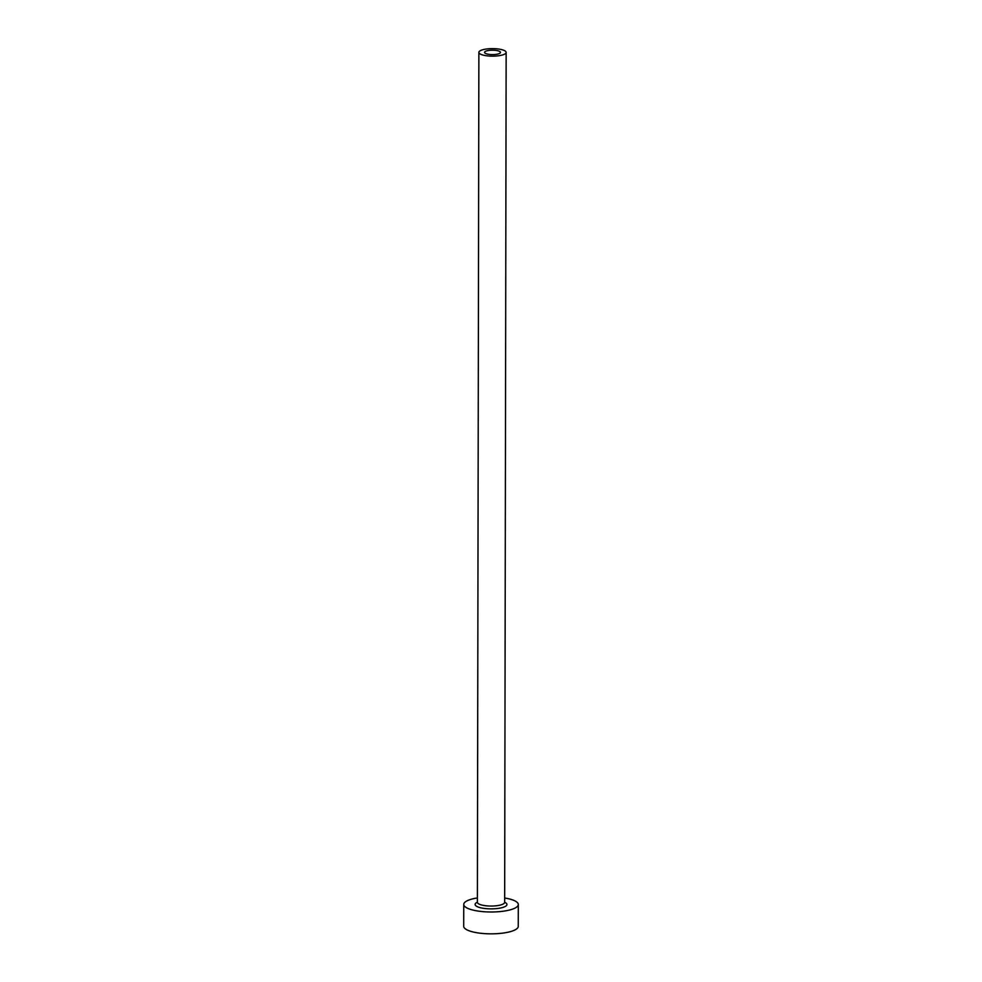 <?xml version="1.0" encoding="UTF-8"?>
<svg xmlns="http://www.w3.org/2000/svg" width="982" height="982" viewBox="0 0 982 982"><rect width="100%" height="100%" fill="white"/><g stroke="black" fill="none" stroke-linecap="round" stroke-linejoin="round"><path stroke-width="1.47" d="M488.201 50.536A7.954 2.197 0.1 0 0 484.556 52.377A7.954 2.197 0.1 0 0 488.692 54.305A7.954 2.197 0.1 0 0 496.818 54.243A7.954 2.197 0.1 0 0 500.464 52.402A7.954 2.197 0.1 0 0 496.315 50.475A7.954 2.197 0.1 0 0 488.201 50.536M499.887 55.557A13.638 3.756 0.1 0 0 506.147 52.414A13.638 3.756 0.1 0 0 499.04 49.1A13.638 3.756 0.1 0 0 485.12 49.21A13.638 3.756 0.1 0 0 478.872 52.365A13.638 3.756 0.1 0 0 485.967 55.679A13.638 3.756 0.1 0 0 499.887 55.557M477.387 897.941A27.275 7.512 0.1 0 0 476.258 898.125A27.275 7.512 0.1 0 0 463.75 904.422A27.275 7.512 0.1 0 0 477.952 911.051A27.275 7.512 0.1 0 0 505.779 910.817A27.275 7.512 0.1 0 0 518.3 904.52A27.275 7.512 0.1 0 0 504.662 897.99M463.75 904.422L463.7 926.272A27.275 7.512 0.1 0 0 477.915 932.9A27.275 7.512 0.1 0 0 505.742 932.667A27.275 7.512 0.1 0 0 518.25 926.37L518.3 904.52M504.662 902.237A15.908 4.382 -179.9 0 1 499.629 908.178A15.908 4.382 -179.9 0 1 479.94 907.601A15.908 4.382 -179.9 0 1 477.387 902.188M477.436 902.581L477.387 902.262A13.638 3.756 0.1 0 0 484.494 905.576A13.638 3.756 0.1 0 0 498.402 905.465A13.638 3.756 0.1 0 0 504.662 902.311L504.613 902.63M506.147 52.414L504.662 902.311M478.872 52.365L477.387 902.262"/></g></svg>
